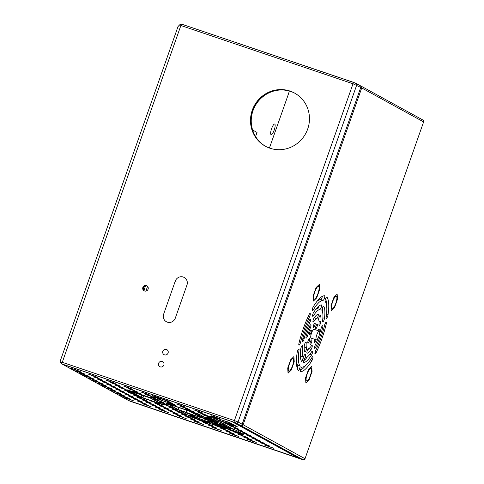 <?xml version="1.0" encoding="UTF-8"?>
<svg xmlns="http://www.w3.org/2000/svg" width="484" height="484" viewBox="0 0 484 484"><rect width="100%" height="100%" fill="white"/><g stroke="black" fill="none" stroke-linecap="round" stroke-linejoin="round"><path stroke-width="0.73" d="M171.052 403.862L167.652 402.888L173.284 405.09L176.684 406.064L171.052 403.862M60.633 360.223L60.978 362.746L62.49 364.222L231.703 421.51L298.567 458.203L129.059 400.691A2.553 0.665 108.7 0 0 129.083 400.704A2.553 0.665 108.7 0 0 129.186 400.704M197.145 410.825L193.745 409.845L202.778 413.027L197.145 410.825M179.643 404.896L176.243 403.916L185.269 407.098L179.643 404.896M144.631 393.044L141.231 392.064L150.264 395.246L144.631 393.044M127.129 387.121L123.729 386.141L129.355 388.343L132.761 389.317L127.129 387.121M109.626 381.192L106.226 380.212L111.852 382.414L115.252 383.395L109.626 381.192M92.117 375.263L88.717 374.289L97.75 377.466L92.117 375.263M74.615 369.34L71.215 368.36L80.247 371.543L74.615 369.34M201.604 413.269L198.204 412.289L203.831 414.492L207.237 415.472L201.604 413.269M184.101 407.346L180.701 406.366L186.328 408.569L189.728 409.543L184.101 407.346M149.09 395.488L145.69 394.514L154.723 397.691L149.09 395.488M131.588 389.566L128.187 388.585L137.214 391.768L131.588 389.566M114.085 383.637L110.679 382.662L119.711 385.839L114.085 383.637M96.576 377.714L93.176 376.733L102.209 379.916L96.576 377.714M79.073 371.785L75.673 370.804L81.3 373.007L84.7 373.987L79.073 371.785M206.063 415.714L202.663 414.74L211.689 417.916L206.063 415.714M188.56 409.791L185.154 408.811L194.187 411.993L188.56 409.791M153.549 397.939L150.149 396.959L155.775 399.161L159.182 400.141L153.549 397.939M136.046 392.01L132.646 391.036L141.673 394.212L136.046 392.01M118.538 386.087L115.138 385.107L124.17 388.289L118.538 386.087M101.035 380.158L97.635 379.178L103.261 381.38L106.668 382.36L101.035 380.158M83.532 374.235L80.132 373.255L85.759 375.457L89.159 376.431L83.532 374.235M228.024 424.087L224.624 423.113L230.251 425.315L233.657 426.289L228.024 424.087M210.522 418.164L207.122 417.184L216.148 420.366L210.522 418.164M158.008 400.383L154.608 399.403L163.634 402.585L158.008 400.383M122.996 388.531L119.596 387.551L128.629 390.733L122.996 388.531M105.494 382.602L102.094 381.628L111.12 384.804L105.494 382.602M87.991 376.679L84.585 375.699L93.618 378.881L87.991 376.679M232.483 426.537L229.083 425.557L238.11 428.739L232.483 426.537M162.467 402.833L159.061 401.853L164.693 404.055L168.093 405.029L162.467 402.833M127.455 390.975L124.055 390.001L129.682 392.203L133.088 393.177L127.455 390.975M109.953 385.052L106.553 384.072L115.579 387.254L109.953 385.052M92.444 379.123L89.044 378.149L98.077 381.325L92.444 379.123M236.942 428.981L233.542 428.001L242.569 431.184L236.942 428.981M166.919 405.277L163.519 404.297L172.552 407.48L166.919 405.277M131.914 393.425L128.514 392.445L137.541 395.628L131.914 393.425M114.405 387.496L111.005 386.516L120.038 389.699L114.405 387.496M96.903 381.574L93.503 380.593L102.535 383.776L96.903 381.574M241.395 431.425L237.995 430.451L247.028 433.628L241.395 431.425M223.892 425.503L220.492 424.522L229.525 427.705L223.892 425.503M206.39 419.574L202.99 418.599L212.016 421.776L206.39 419.574M188.887 413.651L185.481 412.671L194.514 415.853L188.887 413.651M171.378 407.722L167.978 406.748L177.011 409.924L171.378 407.722M153.876 401.799L150.476 400.819L159.502 404.001L153.876 401.799M136.373 395.87L132.973 394.89L142 398.072L136.373 395.87M118.864 389.947L115.464 388.967L124.497 392.149L118.864 389.947M101.362 384.018L97.962 383.038L103.588 385.24L106.994 386.22L101.362 384.018M245.854 433.876L242.454 432.896L251.486 436.078L245.854 433.876M210.849 422.024L207.448 421.044L216.475 424.226L210.849 422.024M193.34 416.095L189.94 415.115L198.972 418.297L193.34 416.095M175.837 410.172L172.437 409.192L178.064 411.394L181.47 412.374L175.837 410.172M158.335 404.243L154.934 403.263L160.561 405.465L163.961 406.445L158.335 404.243M140.826 398.32L137.426 397.34L143.058 399.542L146.458 400.516L140.826 398.32M123.323 392.391L119.923 391.411L128.956 394.593L123.323 392.391M105.821 386.462L102.42 385.488L111.447 388.664L105.821 386.462M250.313 436.32L246.913 435.34L255.945 438.522L250.313 436.32M215.301 424.468L211.901 423.488L220.934 426.67L215.301 424.468M180.296 412.616L176.896 411.636L185.923 414.818L180.296 412.616M162.793 406.687L159.387 405.713L168.42 408.889L162.793 406.687M145.285 400.764L141.885 399.784L147.517 401.986L150.917 402.966L145.285 400.764M127.782 394.835L124.382 393.861L133.409 397.037L127.782 394.835M110.279 388.912L106.879 387.932L115.906 391.114L110.279 388.912M254.772 438.77L251.371 437.79L256.998 439.992L260.398 440.966L254.772 438.77M237.269 432.841L233.869 431.861L242.895 435.043L237.269 432.841M219.76 426.912L216.36 425.938L225.393 429.114L219.76 426.912M202.258 420.989L198.857 420.009L204.484 422.211L207.89 423.191L202.258 420.989M184.755 415.06L181.355 414.086L190.381 417.262L184.755 415.06M167.246 409.137L163.846 408.157L172.879 411.339L167.246 409.137M149.744 403.208L146.343 402.234L155.376 405.411L149.744 403.208M132.241 397.285L128.841 396.305L134.467 398.507L137.867 399.488L132.241 397.285M114.732 391.356L111.332 390.376L120.365 393.559L114.732 391.356M259.23 441.214L255.83 440.234L264.857 443.417L259.23 441.214M241.722 435.285L238.322 434.311L247.354 437.488L241.722 435.285M224.219 429.362L220.819 428.382L229.852 431.565L224.219 429.362M206.716 423.433L203.316 422.459L212.343 425.636L206.716 423.433M189.214 417.51L185.808 416.53L194.84 419.713L189.214 417.51M171.705 411.581L168.305 410.601L177.338 413.784L171.705 411.581M154.202 405.659L150.802 404.678L159.829 407.861L154.202 405.659M136.7 399.73L133.294 398.749L142.326 401.932L136.7 399.73M119.191 393.801L115.791 392.826L121.423 395.029L124.824 396.003L119.191 393.801M263.689 443.659L260.283 442.685L269.316 445.861L263.689 443.659M246.181 437.736L242.78 436.756L251.813 439.938L246.181 437.736M228.678 431.807L225.278 430.827L234.304 434.009L228.678 431.807M211.175 425.884L207.775 424.904L216.802 428.086L211.175 425.884M193.667 419.955L190.266 418.975L199.299 422.157L193.667 419.955M176.164 414.032L172.764 413.052L178.39 415.254L181.796 416.228L176.164 414.032M158.661 408.103L155.261 407.123L164.288 410.305L158.661 408.103M141.153 402.174L137.752 401.2L146.785 404.376L141.153 402.174M123.65 396.251L120.25 395.271L125.876 397.473L129.282 398.453L123.65 396.251M268.142 446.109L264.742 445.129L273.775 448.311L268.142 446.109M250.639 440.18L247.239 439.2L252.866 441.402L256.272 442.382L250.639 440.18M233.137 434.257L229.737 433.277L235.363 435.479L238.763 436.453L233.137 434.257M215.628 428.328L212.228 427.348L221.261 430.53L215.628 428.328M198.125 422.399L194.725 421.425L203.758 424.601L198.125 422.399M180.623 416.476L177.223 415.496L186.249 418.678L180.623 416.476M163.12 410.547L159.714 409.573L168.747 412.749L163.12 410.547M145.611 404.624L142.211 403.644L151.244 406.826L145.611 404.624M128.109 398.695L124.709 397.715L133.735 400.897L128.109 398.695M197.393 417.952A11.168 0.502 -160.6 0 0 189.462 415.671A11.168 0.502 -160.6 0 0 202.596 420.808A11.168 0.502 -160.6 0 0 210.534 423.089A11.168 0.502 -160.6 0 0 197.393 417.952A11.168 0.502 -160.6 0 0 189.462 415.671A11.168 0.502 -160.6 0 0 202.596 420.808A11.168 0.502 -160.6 0 0 210.534 423.089A11.168 0.502 -160.6 0 0 197.393 417.952M200.473 417.492L178.07 409.494L169.4 404.733L175.511 406.312L198.646 414.437L190.448 411.684L194.102 413.693L203.105 416.887L194.901 414.129L198.561 416.137L207.563 419.332L199.36 416.579L201.61 417.819L189.674 411.261L173.26 405.622L169.4 404.733L178.07 409.494L178.771 407.492L178.07 409.494L185.886 412.556L186.721 410.184L185.886 412.556L200.473 417.492M170.295 403.293L162.418 400.631L162.848 399.415L162.418 400.631L160.591 399.929L154.82 396.753L162.418 400.631L171.433 403.62L170.864 403.299L172.225 403.62L166.405 400.855L167.767 401.175L154.82 396.753L165.661 400.443L171.384 403.583L170.295 403.293M131.436 391.568L151.649 398.489L162.467 404.436L149.816 397.794L130.365 391.241L141.122 397.189L142.955 397.89L143.718 395.724L142.955 397.89L162.467 404.436L141.122 397.189L131.436 391.568M214.654 416.748L211.248 415.774L220.281 418.95L214.654 416.748M217.715 418.618A12.766 0.569 -160.6 0 0 208.646 416.004A12.766 0.569 -160.6 0 0 220.166 420.669L228.303 423.391A12.766 0.569 -160.6 0 0 232.725 424.486A12.766 0.569 -160.6 0 0 217.715 418.618A12.766 0.569 -160.6 0 0 210.703 416.397L229.513 422.484L237.711 426.985L217.552 420.16L215.144 418.835A12.766 0.569 -160.6 0 0 223.656 421.879A12.766 0.569 -160.6 0 0 232.725 424.486A12.766 0.569 -160.6 0 0 217.715 418.618M212.639 420.154L215.979 421.988L210.213 418.811L221.055 422.502L226.821 425.678L221.055 422.502L210.274 418.811L212.639 420.154L212.821 419.64M224.546 424.964L215.979 421.988L221.666 424.28L225.066 425.254L224.546 424.964L224.709 424.504M225.689 425.351L226.821 425.678L225.689 425.351M238.11 432.394L229.41 429.417L223.057 425.847L229.095 429.181L240.941 433.343L243.579 434.789L229.083 429.883L206.311 417.383L220.807 422.296L233.591 429.308L223.057 425.847L236.277 430.367L242.315 433.7L238.11 432.394L238.412 431.54M300.098 458.306A3.188 3.079 118.8 0 1 298.567 458.203M60.5 361.899A3.188 3.079 118.8 0 0 62.49 364.222L234.619 422.496L240.167 425.23A1.597 0.417 108.7 0 0 240.185 425.242L240.185 425.242A1.597 1.597 0 0 0 242.2 424.256L242.139 424.256M147.221 286.014A2.874 2.771 -61.2 0 0 144.492 290.987M294.938 93.267A30.317 29.228 -61.2 0 0 290.781 91.482A30.317 29.228 -61.2 0 0 254.046 108.083A30.317 29.228 -61.2 0 0 265.764 146.416M360.066 85.529A1.597 1.597 0 0 1 360.804 87.459L360.761 87.422A1.597 1.537 -61.2 0 0 360.066 85.529L353.895 82.474A1.597 0.417 -71.3 0 0 353.011 83.786L234.407 420.584L238.067 421.981A1.597 1.537 118.8 0 1 236.077 422.992L240.167 425.23A1.597 1.537 -61.2 0 0 242.151 424.22L360.761 87.422L353.011 83.786L180.883 25.507L180.127 24.394L181.784 24.206L355.746 83.181A1.597 1.537 -61.2 0 1 356.672 85.178L238.067 421.981L242.2 424.256L360.749 87.459M180.127 24.394L178.179 26.432M60.978 362.746L62.279 362.31L234.407 420.584A1.597 0.417 108.7 0 0 234.25 422.29L236.077 422.992M144.535 291.005A2.874 2.771 -61.2 0 0 146.864 285.778A2.874 2.771 -61.2 0 0 142.949 287.181A2.874 2.771 -61.2 0 0 144.535 291.005M290.037 91.071A30.317 29.228 -61.2 0 0 253.211 107.871A30.317 29.228 -61.2 0 0 265.395 146.216A30.317 29.228 -61.2 0 0 269.921 148.207A30.317 29.228 -61.2 0 0 306.747 131.406A30.317 29.228 -61.2 0 0 294.562 93.061A30.317 29.228 -61.2 0 0 290.037 91.071M166.405 349.43A2.874 2.771 -61.2 0 0 164.07 354.657A2.874 2.771 -61.2 0 0 167.99 353.253A2.874 2.771 -61.2 0 0 166.405 349.43M162.17 361.463A2.874 2.771 -61.2 0 0 159.835 366.684A2.874 2.771 -61.2 0 0 163.755 365.281A2.874 2.771 -61.2 0 0 162.17 361.463M163.64 314.164L175.287 281.089A6.383 6.153 118.8 0 1 184.192 277.465A6.383 6.153 118.8 0 1 186.957 285.04L175.311 318.115A6.383 6.153 118.8 0 1 166.405 321.739A6.383 6.153 118.8 0 1 163.64 314.164M240.185 425.242L238.727 424.746A1.597 0.417 -71.3 0 1 238.727 424.746A1.597 0.417 -71.3 0 1 238.709 424.74M181.131 24.254A3.188 3.079 -61.2 0 0 180.387 24.363M229.628 429.429L230.094 428.116M226.01 427.493L226.252 426.815M225.042 426.961L225.217 426.464M216.16 422.072L216.572 420.905M211.665 419.622L211.786 419.289M220.166 420.669L220.547 419.592M228.303 423.391L228.593 422.568M199.075 414.207L165.673 402.9L192.481 417.607L225.883 428.921L199.075 414.207M166.919 400.492L152.23 395.525L160.349 399.978L175.033 404.951L166.919 400.492M149.865 397.497L127.407 389.898L141.044 397.382L163.501 404.981L149.865 397.497M215.144 418.835L215.483 417.874M240.941 433.343L241.062 432.992M62.121 364.016L234.25 422.29L62.121 364.016M144.292 290.908A2.874 2.771 118.8 0 1 147.045 285.887M265.577 146.319A30.317 29.228 118.8 0 1 253.628 107.98A30.317 29.228 118.8 0 1 290.412 91.276A30.317 29.228 118.8 0 1 294.75 93.164M129.155 400.71A3.188 3.079 -61.2 0 0 129.942 401.115L302.07 459.389L240.034 425.345A1.597 0.417 -71.3 0 1 239.931 425.152M322.55 312.047A30.317 7.938 108.7 0 0 322.277 308.102M318.641 319.585A20.745 5.433 108.7 0 0 318.666 318.714M323.106 300.322A35.102 9.19 108.7 0 0 313.16 310.075A2.396 0.629 -71.3 0 1 312.434 310.728A2.396 0.629 -71.3 0 1 312.337 309.24A2.396 0.629 -71.3 0 1 313.239 306.85A39.894 10.442 108.7 0 1 324.54 295.766A2.396 0.629 -71.3 0 1 324.589 295.778A2.396 0.629 -71.3 0 1 324.449 298.15A2.396 0.629 -71.3 0 1 323.106 300.322L320.771 299.529A2.396 0.629 108.7 0 0 322.374 296.347M320.771 299.529A35.102 9.19 108.7 0 0 316.972 301.363M319.924 309.439A25.531 6.685 108.7 0 0 313.463 315.774A2.396 0.629 -71.3 0 1 312.779 316.361A2.396 0.629 -71.3 0 1 312.694 314.824A2.396 0.629 -71.3 0 1 313.626 312.416A30.317 7.938 108.7 0 1 321.297 304.89A2.396 0.629 -71.3 0 1 321.376 304.902A2.396 0.629 -71.3 0 1 321.249 307.225A2.396 0.629 -71.3 0 1 319.924 309.439L317.589 308.653A25.531 6.685 108.7 0 0 315.507 309.663M317.589 308.653A2.396 0.629 108.7 0 0 319.065 305.912M316.736 318.654A15.954 4.175 108.7 0 0 313.729 321.606A2.396 0.629 -71.3 0 1 313.13 322.06A2.396 0.629 -71.3 0 1 313.063 320.426A2.396 0.629 -71.3 0 1 314.068 317.982A20.745 5.433 108.7 0 1 317.982 314.14A2.396 0.629 -71.3 0 1 318.127 314.128A2.396 0.629 -71.3 0 1 318.03 316.348A2.396 0.629 -71.3 0 1 316.736 318.654L314.406 317.867A15.954 4.175 108.7 0 0 314.013 318.055M314.406 317.867A2.396 0.629 108.7 0 0 315.507 316.119M296.426 362.044A35.102 9.19 108.7 0 0 297.666 365.148L300.001 365.934A2.396 0.629 -71.3 0 1 299.663 368.53A2.396 0.629 -71.3 0 1 298.374 370.399A2.396 0.629 -71.3 0 1 298.283 370.333A39.894 10.442 108.7 0 1 297.182 352.443A2.396 0.629 -71.3 0 1 297.938 350.089A2.396 0.629 -71.3 0 1 298.876 349.055A2.396 0.629 -71.3 0 1 299.033 350.198A35.102 9.19 108.7 0 0 300.001 365.934M297.2 368.082A2.396 0.629 108.7 0 0 297.666 365.148M300.31 354.56A25.531 6.685 108.7 0 0 300.897 356.055L303.232 356.841A2.396 0.629 -71.3 0 1 302.857 359.461A2.396 0.629 -71.3 0 1 301.586 361.282A2.396 0.629 -71.3 0 1 301.471 361.185A30.317 7.938 108.7 0 1 300.727 349.043A2.396 0.629 -71.3 0 1 301.478 346.641A2.396 0.629 -71.3 0 1 302.433 345.564A2.396 0.629 -71.3 0 1 302.603 346.623A25.531 6.685 108.7 0 0 303.232 356.841M300.582 358.511A2.396 0.629 108.7 0 0 300.897 356.055M304.188 347.899A2.396 0.629 108.7 0 0 304.218 347.022M300.479 370.266A39.894 10.442 108.7 0 0 305.882 365.245M303.789 360.695A30.317 7.938 108.7 0 0 307.352 356.944M307.352 350.489A20.745 5.433 108.7 0 0 308.792 348.631A2.396 0.629 108.7 0 0 308.84 348.559M326.428 304.563A39.894 10.442 108.7 0 0 325.659 298.531M328.007 314.957A39.894 10.442 108.7 0 0 326.912 297.067A2.396 0.629 -71.3 0 0 326.821 297.001A2.396 0.629 -71.3 0 0 325.526 298.87A2.396 0.629 -71.3 0 0 325.194 301.465A35.102 9.19 108.7 0 1 326.156 317.208A2.396 0.629 -71.3 0 0 326.313 318.351A2.396 0.629 -71.3 0 0 327.251 317.31A2.396 0.629 -71.3 0 0 328.007 314.957L326.512 314.449M324.461 318.363A30.317 7.938 108.7 0 0 323.717 306.221A2.396 0.629 -71.3 0 0 323.608 306.124A2.396 0.629 -71.3 0 0 322.332 307.945A2.396 0.629 -71.3 0 0 321.963 310.559A25.531 6.685 108.7 0 1 322.586 320.783A2.396 0.629 -71.3 0 0 322.755 321.836A2.396 0.629 -71.3 0 0 323.717 320.759A2.396 0.629 -71.3 0 0 324.461 318.363L322.882 317.825M320.88 321.721A20.745 5.433 108.7 0 0 320.499 315.526A2.396 0.629 -71.3 0 0 320.354 315.356A2.396 0.629 -71.3 0 0 319.119 317.074A2.396 0.629 -71.3 0 0 318.678 319.718A15.954 4.175 108.7 0 1 318.968 324.486A2.396 0.629 -71.3 0 0 319.156 325.369A2.396 0.629 -71.3 0 0 320.16 324.201A2.396 0.629 -71.3 0 0 320.88 321.721L318.98 321.08M309.542 316.814A35.102 9.19 108.7 0 0 300.564 342.309A2.396 0.629 -71.3 0 1 298.979 345.165A2.396 0.629 -71.3 0 1 298.924 343.483A39.894 10.442 108.7 0 1 309.125 314.515A2.396 0.629 -71.3 0 1 310.105 313.396A2.396 0.629 -71.3 0 1 309.542 316.814L308.248 316.379M309.929 322.362A2.396 0.629 -71.3 0 0 310.45 319.029A2.396 0.629 -71.3 0 0 309.433 320.233A30.317 7.938 108.7 0 0 302.506 339.895A2.396 0.629 -71.3 0 0 302.536 341.674A2.396 0.629 -71.3 0 0 304.097 338.915A25.531 6.685 108.7 0 1 309.929 322.362L308.659 321.933M310.365 327.868A2.396 0.629 -71.3 0 0 310.801 324.728A2.396 0.629 -71.3 0 0 309.693 326.119A20.745 5.433 108.7 0 0 306.16 336.156A2.396 0.629 -71.3 0 0 306.136 338.141A2.396 0.629 -71.3 0 0 307.649 335.594A15.954 4.175 108.7 0 1 310.365 327.868L309.137 327.456M306.221 342.92A2.396 0.629 -71.3 0 0 306.033 342.031A2.396 0.629 -71.3 0 0 305.035 343.204A2.396 0.629 -71.3 0 0 304.309 345.679A20.745 5.433 108.7 0 0 304.69 351.88A2.396 0.629 -71.3 0 0 304.835 352.049A2.396 0.629 -71.3 0 0 306.07 350.331A2.396 0.629 -71.3 0 0 306.517 347.687A15.954 4.175 108.7 0 1 306.221 342.92L305.35 342.624M302.083 367.084A35.102 9.19 108.7 0 0 312.029 357.331A2.396 0.629 -71.3 0 1 312.761 356.672A2.396 0.629 -71.3 0 1 312.852 358.166A2.396 0.629 -71.3 0 1 311.95 360.55A39.894 10.442 108.7 0 1 300.655 371.633A2.396 0.629 -71.3 0 1 300.6 371.627A2.396 0.629 -71.3 0 1 300.745 369.25A2.396 0.629 -71.3 0 1 302.083 367.084M303.892 362.51A30.317 7.938 108.7 0 0 311.563 354.99A2.396 0.629 -71.3 0 0 312.495 352.576A2.396 0.629 -71.3 0 0 312.41 351.039A2.396 0.629 -71.3 0 0 311.726 351.626A25.531 6.685 108.7 0 1 305.271 357.96A2.396 0.629 -71.3 0 0 303.94 360.181A2.396 0.629 -71.3 0 0 303.813 362.504A2.396 0.629 -71.3 0 0 303.892 362.51L303.746 362.462M307.213 353.26A20.745 5.433 108.7 0 0 311.127 349.424A2.396 0.629 -71.3 0 0 312.126 346.98A2.396 0.629 -71.3 0 0 312.065 345.34A2.396 0.629 -71.3 0 0 311.466 345.794A15.954 4.175 108.7 0 1 308.453 348.746A2.396 0.629 -71.3 0 0 307.159 351.051A2.396 0.629 -71.3 0 0 307.062 353.272A2.396 0.629 -71.3 0 0 307.213 353.26L306.953 353.175M315.647 350.585A35.102 9.19 108.7 0 0 324.625 325.091A2.396 0.629 -71.3 0 1 326.216 322.241A2.396 0.629 -71.3 0 1 326.264 323.917A39.894 10.442 108.7 0 1 316.064 352.89A2.396 0.629 -71.3 0 1 315.09 354.004A2.396 0.629 -71.3 0 1 315.647 350.585M318.345 337.499A25.531 6.685 108.7 0 1 315.259 345.044A2.396 0.629 -71.3 0 0 314.745 348.371A2.396 0.629 -71.3 0 0 315.762 347.167A30.317 7.938 108.7 0 0 322.683 327.505A2.396 0.629 -71.3 0 0 322.659 325.726A2.396 0.629 -71.3 0 0 321.092 328.485A25.531 6.685 108.7 0 1 319.476 334.178M314.896 339.375A15.954 4.175 108.7 0 1 314.824 339.532A2.396 0.629 -71.3 0 0 314.394 342.672A2.396 0.629 -71.3 0 0 315.495 341.281A20.745 5.433 108.7 0 0 316.125 339.786M317.964 330.626A2.396 0.629 -71.3 0 1 319.053 329.259A2.396 0.629 -71.3 0 1 319.089 331.008M311.024 368.366A6.703 1.754 108.7 0 0 310.952 368.33A6.703 1.754 108.7 0 0 307.195 373.969A6.703 1.754 108.7 0 0 306.578 380.993A6.703 1.754 108.7 0 0 306.656 381.029A6.703 1.754 108.7 0 0 310.413 375.39A6.703 1.754 108.7 0 0 311.024 368.366M318.611 286.407A6.703 1.754 108.7 0 0 318.539 286.377A6.703 1.754 108.7 0 0 314.775 292.015A6.703 1.754 108.7 0 0 314.164 299.039A6.703 1.754 108.7 0 0 314.237 299.07A6.703 1.754 108.7 0 0 318 293.431A6.703 1.754 108.7 0 0 318.611 286.407M336.44 296.196A6.703 1.754 108.7 0 0 336.368 296.16A6.703 1.754 108.7 0 0 332.605 301.798A6.703 1.754 108.7 0 0 331.994 308.822A6.703 1.754 108.7 0 0 332.072 308.859A6.703 1.754 108.7 0 0 335.829 303.22A6.703 1.754 108.7 0 0 336.44 296.196M293.195 358.577A6.703 1.754 108.7 0 0 293.123 358.547A6.703 1.754 108.7 0 0 289.359 364.186A6.703 1.754 108.7 0 0 288.748 371.21A6.703 1.754 108.7 0 0 288.821 371.24A6.703 1.754 108.7 0 0 292.584 365.601A6.703 1.754 108.7 0 0 293.195 358.577M316.379 325.109A2.396 0.629 108.7 0 0 315.574 327.414A2.396 0.629 108.7 0 0 315.695 328.769A2.396 0.629 108.7 0 0 316.548 327.892A2.396 0.629 108.7 0 0 317.353 325.587A2.396 0.629 108.7 0 0 317.232 324.232A2.396 0.629 108.7 0 0 316.379 325.109M313.354 326.137A2.396 0.629 108.7 0 0 313.463 327.541A2.396 0.629 108.7 0 0 315.114 324.413A2.396 0.629 108.7 0 0 314.999 323.01A2.396 0.629 108.7 0 0 313.354 326.137M309.572 334.734A2.396 0.629 108.7 0 0 309.597 334.746A2.396 0.629 108.7 0 0 310.94 332.732A2.396 0.629 108.7 0 0 311.164 330.221A2.396 0.629 108.7 0 0 311.133 330.209A2.396 0.629 108.7 0 0 309.79 332.224A2.396 0.629 108.7 0 0 309.572 334.734M308.816 342.297A2.396 0.629 108.7 0 0 309.621 339.992A2.396 0.629 108.7 0 0 309.5 338.637A2.396 0.629 108.7 0 0 308.647 339.508A2.396 0.629 108.7 0 0 307.842 341.813A2.396 0.629 108.7 0 0 307.963 343.168A2.396 0.629 108.7 0 0 308.816 342.297M311.841 341.262A2.396 0.629 108.7 0 0 311.726 339.859A2.396 0.629 108.7 0 0 310.081 342.987A2.396 0.629 108.7 0 0 310.19 344.39A2.396 0.629 108.7 0 0 311.841 341.262M250.639 400.292L251.589 400.698L250.639 400.292M360.774 87.55L361.723 87.949L353.253 112.01L352.304 111.604L353.253 112.01L243.119 424.752L242.163 424.347M300.346 356.375A3.594 0.938 -71.3 0 1 300.655 355.577M305.313 354.373A3.594 0.938 108.7 0 0 305.277 354.355A3.594 0.938 108.7 0 0 303.262 357.38A3.594 0.938 108.7 0 0 302.93 361.143A3.594 0.938 108.7 0 0 302.972 361.161A3.594 0.938 108.7 0 0 304.987 358.142A3.594 0.938 108.7 0 0 305.313 354.373M319.386 331.11A4.634 1.216 108.7 0 0 319.331 331.086A4.634 1.216 108.7 0 0 316.73 334.989A4.634 1.216 108.7 0 0 316.306 339.847A4.634 1.216 108.7 0 0 316.361 339.871A4.634 1.216 108.7 0 0 318.962 335.969A4.634 1.216 108.7 0 0 319.386 331.11M311.164 338.104A4.634 1.216 -71.3 0 1 311.109 338.092A4.634 1.216 -71.3 0 1 311.055 338.068A4.634 1.216 -71.3 0 1 311.478 333.21A4.634 1.216 -71.3 0 1 314.08 329.314A4.634 1.216 -71.3 0 1 314.134 329.332M271.052 134.6A5.584 1.464 108.7 0 0 271.113 134.631A5.584 1.464 108.7 0 0 274.247 129.93A5.584 1.464 108.7 0 0 274.755 124.079A5.584 1.464 108.7 0 0 274.694 124.049A5.584 1.464 108.7 0 0 271.56 128.75A5.584 1.464 108.7 0 0 271.052 134.6M269.425 148.037L288.21 94.682A9.571 2.505 108.7 0 0 289.287 91.016M145.49 285.983L143.936 290.4M147.844 286.697L147.493 286.576L145.902 291.096M255.588 136.548L257.034 132.441L252.618 130.014M197.768 418.158A9.571 0.43 19.4 0 1 209.028 422.562A9.571 0.43 19.4 0 1 202.227 420.602A9.571 0.43 19.4 0 1 190.968 416.198A9.571 0.43 19.4 0 1 197.768 418.158M291.289 370.042L288.041 373.231L287.72 368.082L290.654 359.751L293.909 356.563L294.224 361.705L291.289 370.042M316.705 297.866L313.45 301.054L313.136 295.912L316.07 287.575L319.325 284.386L319.64 289.535L316.705 297.866M309.119 379.825L305.87 383.013L305.555 377.871L308.489 369.534L311.738 366.346L312.053 371.494L309.119 379.825M334.535 307.655L331.286 310.843L330.971 305.694L333.906 297.364L337.154 294.175L337.469 299.318L334.535 307.655M129.059 400.691L128.762 400.589A3.188 3.079 118.8 0 1 128.29 400.383L129.083 400.704M62.49 364.222L128.762 400.589M180.883 25.507L62.279 362.31M176.031 281.494L175.287 281.089M141.122 397.189L141.86 395.095L141.122 397.189M160.591 399.929L160.99 398.786L160.591 399.929M240.046 433.047L240.227 432.533L240.046 433.047M229.095 429.181L229.537 427.929L229.095 429.181M215.979 421.988L216.384 420.844L215.979 421.988M217.812 422.683L218.236 421.473M232.756 430.579L233.246 429.187M129.942 401.115L130.166 401.236A1.597 0.417 108.7 0 0 130.184 401.242A1.597 0.417 108.7 0 0 130.202 401.248L302.312 459.522C302.663 460.217 303.565 459.957 305.005 458.735L423.615 121.932C423.585 120.577 423.331 119.923 422.847 119.984L360.798 85.952A1.597 1.537 118.8 0 1 361.723 87.949L423.542 121.877A1.597 1.537 118.8 0 0 422.865 119.99M129.464 400.903L129.688 401.024A3.188 3.079 -61.2 0 0 130.166 401.236L302.948 459.685A1.597 1.537 -61.2 0 0 304.932 458.675L243.119 424.752A1.597 1.537 -61.2 0 1 241.129 425.763L240.034 425.345M302.948 459.685L241.129 425.763M320.136 315.399L320.499 315.526M312.253 309.766L313.16 310.075M312.591 315.477L313.463 315.774M312.93 321.34L313.729 321.606M299.312 341.885L300.564 342.309M302.863 338.498L304.097 338.915M306.439 335.182L307.649 335.594M299.033 350.198L298.059 349.865M302.603 346.623L301.659 346.302M304.224 346.907L306.517 347.687M310.323 359.999L311.95 360.55M309.796 354.391L311.563 354.99M308.792 348.631L311.127 349.424M325.151 323.542L326.264 323.917M316.064 352.89L314.993 352.527M321.551 327.124L322.683 327.505M315.762 347.167L314.667 346.798M315.495 341.281L314.364 340.899M353.895 82.474L181.766 24.2M178.269 25.852L60.361 360.659M62.019 364.01L128.29 400.383M297.551 457.707L128.944 400.625M130.184 401.242L129.688 401.024M305.005 458.735L423.615 121.932M314.08 329.314L319.331 331.086M311.109 338.092L316.361 339.871M305.011 366.321L304.642 366.194M296.843 363.557L296.474 363.43"/></g></svg>
